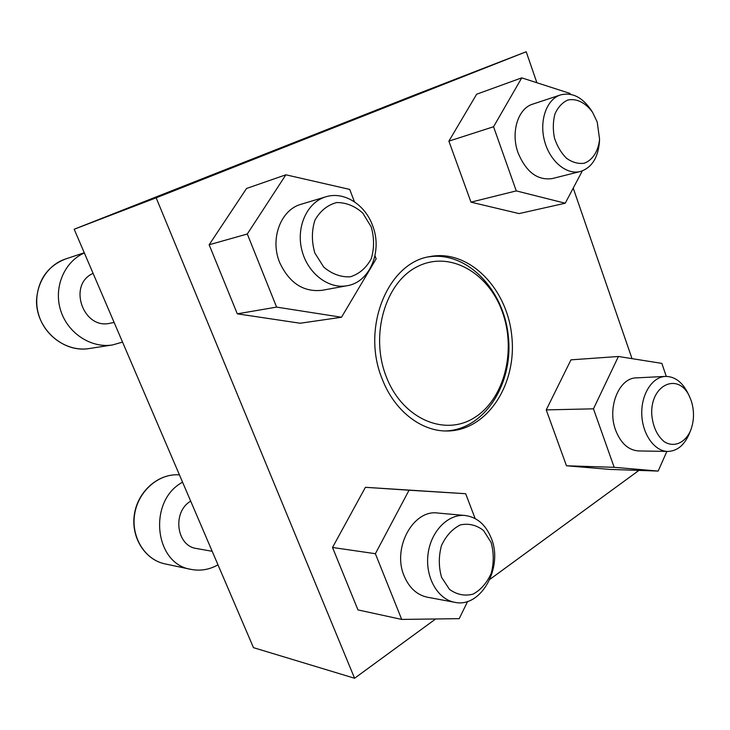<?xml version="1.0" encoding="UTF-8"?>
<svg xmlns="http://www.w3.org/2000/svg" width="730" height="730" viewBox="0 0 730 730"><rect width="100%" height="100%" fill="white"/><g stroke="black" fill="none" stroke-linecap="round" stroke-linejoin="round"><path stroke-width="1.09" d="M382.191 378.979C360.921 327.962 387.803 262.709 429.742 256.613C468.87 248.784 507.441 288.387 511.83 336.503C517.004 384.546 486.974 430.965 447.07 430.992C421.091 431.412 394.227 410.652 382.191 378.979M428.099 256.969C466.68 250.509 504.047 289.646 508.381 336.849C513.418 383.98 484.492 429.705 445.382 430.965M156.156 197.812L526.202 51.748L418.007 93.686L74.186 229.238L253.474 647.656L354.579 678.252L156.156 197.812L74.186 229.238M526.202 51.748L536.888 82.746M573.223 188.121L632.025 358.649M638.923 470.412L489.93 579.319M435.673 618.967L354.579 678.252M467.647 601.401L459.216 618.657L401.701 619.423L357.955 609.906L332.515 547.473L365.42 487.311L465.676 493.717L475.139 518.546M666.855 451.414L658.168 471.069L609.879 469.408L566.471 465.776L546.232 409.895L570.979 359.844L618.419 356.486L661.855 363.385L666.28 376.397M582.339 170.884L565.239 203.214L519.048 213.589L470.987 202.155L448.886 141.136L476.663 94.206L521.749 77.854L570.048 93.44L570.34 94.307M374.983 255.737L376.16 258.831L341.512 317.249L300.158 323.235L237.305 313.836L209.154 244.769L246.557 188.459L285.877 174.798L349.707 189.408L354.433 201.799M386.261 376.707C402.385 418.847 444.643 436.786 474.4 417.67C504.412 399.146 516.603 350.592 502.286 311.71C488.406 272.609 449.744 250.326 417.724 266.441C385.476 281.917 369.672 334.815 386.261 376.707M84.342 252.954C64.267 261.723 53.4 287.428 60.626 310.296C67.662 333.236 91.067 348.438 112.511 344.952L122.54 342.096M93.102 273.385C67.333 284.463 83.138 330.033 110.148 323.217L114.126 322.45M182.582 482.22C147.88 500.424 153.948 563.879 190.931 569.364C200.312 571.198 209.327 569.692 217.987 564.837M190.694 501.145C172.034 511.867 176.313 546.131 196.598 548.531L212.184 551.296M341.512 317.249L276.597 307.102L237.305 313.836M276.597 307.102L247.306 234.001L209.154 244.769M247.306 234.001L285.877 174.798M347.151 285.722L321.994 290.321C303.434 292.283 289.335 283.058 279.718 262.636C269.698 238.929 280.758 209.629 301.171 204.245L325.817 196.817C307.33 202.155 295.988 226.555 301.773 249.806C307.321 273.12 328.418 289.372 347.151 285.722C370.083 282.191 382.839 250.801 372.492 225.305C364.9 204.364 343.793 191.05 325.817 196.817M371.205 226.884L362.774 213.078C354.853 205.988 346.12 202.475 336.576 202.557C327.405 205.075 320.187 210.952 314.94 220.159C311.582 230.735 311.555 241.694 314.849 253.036L323.737 267.089C331.995 274.069 340.883 277.309 350.4 276.798C359.379 273.887 366.323 267.873 371.223 258.748C374.335 248.455 374.326 237.834 371.205 226.884M565.239 203.214L516.274 190.895L470.987 202.155M516.274 190.895L493.553 126.755L448.886 141.136M493.553 126.755L521.749 77.854M580.368 171.495L552.336 178.558C537.618 180.684 526.211 172.143 518.108 152.944C510.526 132.55 517.908 108.451 532.69 104.153L560.412 94.955C546.615 99.326 539.078 120.678 544.525 140.927C549.799 161.239 566.544 175.182 580.368 171.495C591.583 167.827 597.925 158.1 599.385 142.332L599.576 139.275L597.213 122.019L592.66 112.466C585.871 102.83 576.49 98.085 567.758 100.056C562.255 102.592 557.994 107.21 554.964 113.898C552.957 121.463 552.792 129.511 554.462 138.034C557.191 146.237 561.233 153.017 566.608 158.364C572.42 162.416 578.288 164.04 584.192 163.237C592.587 160.226 598.345 151.174 599.576 139.275M592.66 112.466L591.026 109.929C582.139 97.017 571.928 92.026 560.412 94.955M658.168 471.069L614.176 467.319L566.471 465.776M614.176 467.319L593.463 408.827L546.232 409.895M593.463 408.827L618.419 356.486M667.813 451.432L638.586 450.939C628.393 450.218 620.728 443.274 615.6 430.116C606.949 407.459 619.095 377.72 636.359 377.875L665.432 376.415C652.237 376.89 641.086 394.337 641.779 414.275C642.3 434.213 654.545 451.395 667.813 451.432C677.038 451.113 684.101 445.409 689.01 434.332L690.525 430.7C694.23 421.082 694.467 411.109 691.246 400.779L689.394 396.253C678.334 372.108 650.476 384.391 651.726 414.111C652.766 426.238 656.872 435.39 664.063 441.568C673.708 447.919 685.005 443.119 690.525 430.7M689.394 396.253L687.651 392.685C682.039 381.845 674.63 376.415 665.432 376.415M401.701 619.423L375.375 553.705L332.515 547.473M375.375 553.705L409.055 490.213L365.42 487.311M409.055 490.213L465.676 493.717M454.726 602.305L427.406 597.222C416.976 594.977 409.229 587.905 404.174 576.016C391.928 548.057 413.271 509.284 437.726 513.035L465.046 515.489C448.037 513.747 430.737 531.385 428.017 554.271C425.07 577.12 437.635 599.348 454.726 602.305C481.033 608.391 503.609 567.228 491.235 538.129C485.742 524.651 477.009 517.095 465.046 515.489M491.062 542.363L483.534 530.5C476.498 525.025 468.779 523.164 460.374 524.897C452.308 528.931 446.003 535.847 441.449 545.648C438.566 556.424 438.611 566.991 441.586 577.357L449.498 589.375C456.816 594.685 464.663 596.273 473.04 594.147C480.942 589.794 487.019 582.786 491.281 573.132C493.964 562.657 493.891 552.4 491.062 542.363M89.142 348.557C63.519 353.046 36.208 329.367 36.5 300.769C37.86 279.964 47.587 266.021 65.673 258.949C44.813 265.674 32.074 290.43 38.288 313.352C44.275 336.348 67.635 352.079 89.142 348.557L112.511 344.952M165.062 563.907C144.732 559.81 130.579 536.888 134.448 513.947C138.079 490.971 158.629 473.323 179.078 474.856C158.848 473.314 138.317 490.925 134.676 513.975C130.789 536.997 144.941 559.873 165.062 563.907L190.931 569.364M65.673 258.949L84.26 252.762"/></g></svg>

